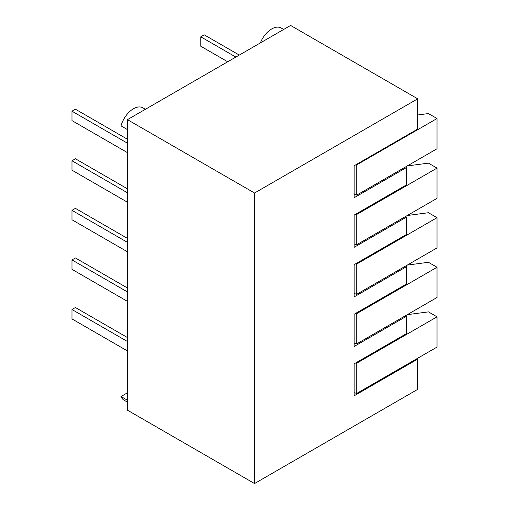 <?xml version="1.0" encoding="UTF-8"?>
<svg xmlns="http://www.w3.org/2000/svg" width="509" height="509" viewBox="0 0 509 509"><rect width="100%" height="100%" fill="white"/><g stroke="black" fill="none" stroke-linecap="round" stroke-linejoin="round"><path stroke-width="0.76" d="M417.698 98.822L290.607 25.45L127.454 119.647L254.545 193.019L417.698 98.822L417.698 129.07L354.156 165.756L354.156 197.734L406.538 167.493L406.538 184.843L354.156 215.084L354.156 247.31L406.538 217.069L405.558 216.503M416.941 358.673L417.698 359.112L354.156 395.798L354.156 363.82L406.538 333.58L406.538 316.223L354.156 346.47L354.156 314.244L406.538 283.997L406.538 266.646L354.156 296.887L354.156 264.661L406.538 234.42L406.538 217.069M127.454 402.155L124.05 400.189A18.82 10.867 -60 0 1 121.015 396.517L127.454 400.239L127.454 410.178L254.545 483.55L417.698 389.353L417.698 359.112M127.454 400.239L127.454 119.647M254.545 193.019L254.545 483.55M405.558 266.086L406.538 266.646M405.558 315.663L406.538 316.223M405.558 166.927L406.538 167.493M260.334 42.934A18.82 10.867 -60 0 1 281.133 28.001L283.666 29.458M127.454 129.585L121.015 125.869A18.82 10.867 -60 0 1 142.87 107.825L145.402 109.289M121.015 396.517L127.454 392.795M407.295 314.657L428.432 311.877L437.021 316.833L437.021 347.074L356.733 393.432A30.362 17.529 0 0 0 354.156 392.706M437.021 316.833L356.733 363.191A30.362 17.529 0 0 0 355.759 362.892M356.733 363.191L356.733 393.432M407.295 265.081L428.432 262.3L437.021 267.257L437.021 297.498L356.733 343.855A30.362 17.529 0 0 0 354.156 343.13M437.021 267.257L356.733 313.614A30.362 17.529 0 0 0 355.759 313.315M356.733 313.614L356.733 343.855M407.295 215.504L428.432 212.717L437.021 217.68L437.021 247.921L356.733 294.278A30.362 17.529 0 0 0 354.156 293.547M437.021 217.68L356.733 264.031A30.362 17.529 0 0 0 355.759 263.738M356.733 264.031L356.733 294.278M407.295 165.928L428.432 163.141L437.021 168.097L437.021 198.345L356.733 244.695A30.362 17.529 0 0 0 354.156 243.97M437.021 168.097L356.733 214.454A30.362 17.529 0 0 0 355.759 214.162M356.733 214.454L356.733 244.695M417.698 114.977L428.432 113.564L437.021 118.521L437.021 148.762L356.733 195.119A30.362 17.529 0 0 0 354.156 194.393M437.021 118.521L356.733 164.878A30.362 17.529 0 0 0 356.046 164.668M356.733 164.878L356.733 195.119M239.287 55.08L204.224 34.841L200.788 36.82L235.852 57.065M200.788 36.82L200.788 46.243L227.688 61.774M127.454 139.25L75.415 109.206L71.979 111.191L71.979 120.608L127.454 152.636M127.454 337.562L75.415 307.519L71.979 309.504L71.979 318.92L127.454 350.949M71.979 111.191L127.454 143.214M127.454 188.826L75.415 158.783L71.979 160.768L71.979 170.184L127.454 202.213M71.979 160.768L127.454 192.796M127.454 238.409L75.415 208.359L71.979 210.344L71.979 219.767L127.454 251.796M71.979 210.344L127.454 242.373M127.454 287.986L75.415 257.942L71.979 259.921L71.979 269.344L127.454 301.373M71.979 259.921L127.454 291.95M71.979 309.504L127.454 341.526"/></g></svg>

